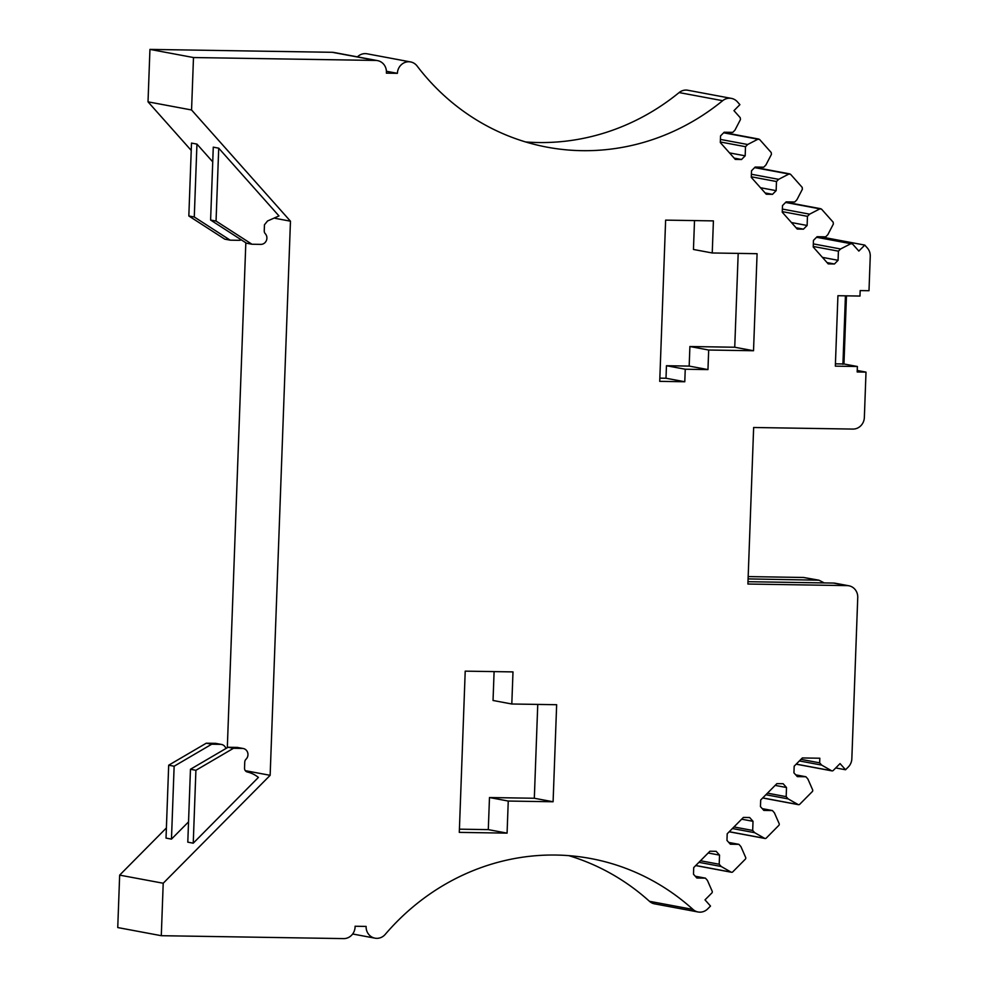 <?xml version="1.0" encoding="UTF-8"?>
<svg xmlns="http://www.w3.org/2000/svg" width="988" height="988" viewBox="0 0 988 988"><rect width="100%" height="100%" fill="white"/><g stroke="black" fill="none" stroke-linecap="round" stroke-linejoin="round"><path stroke-width="1.48" d="M835.737 767.935L845.543 769.763L848.297 766.984A11.77 11.004 100.6 0 0 851.841 758.735L857.745 597.53A11.77 11.004 100.6 0 0 848.877 585.785A11.77 11.004 100.6 0 0 847.148 585.612L747.904 584.032L753.646 427.495L852.891 429.076A11.77 11.004 100.6 0 0 864.352 417.516L866.007 372.118L857.251 370.475M748.188 576.584L803.602 577.474L818.929 580.191L748.101 578.906M568.779 855.645A236.107 220.904 100.6 0 1 649.449 901.303A11.77 11.004 100.6 0 0 654.55 903.847L698.096 911.986A11.77 11.004 100.6 0 0 707.754 908.837L710.508 906.058L705.012 899.87L711.829 893.004A1.568 1.47 100.6 0 0 712.163 891.188L707.42 880.394L705.432 878.147L695.28 876.245M813.235 246.457L838.417 251.162L838.083 260.301L834.44 263.981L828.203 263.882L813.223 247.025L813.457 240.38L817.113 236.7L825.684 236.848L827.845 234.662L833.366 224.029L833.168 222.201L821.571 209.172L819.879 208.863L809.617 214.161L807.455 216.335L807.122 225.474L803.466 229.154L797.23 229.055L782.249 212.198L782.496 205.566L786.139 201.885L794.71 202.021L796.871 199.835L802.392 189.202L802.194 187.374L790.61 174.345L788.906 174.036L778.643 179.334L776.482 181.52L776.148 190.647L772.505 194.327L766.268 194.228L751.275 177.371L751.522 170.739L755.165 167.058L763.749 167.194L765.898 165.008L771.43 154.375L771.22 152.547L759.636 139.518L757.944 139.209L747.669 144.507L745.508 146.693L745.174 155.82L741.531 159.5L735.294 159.401L720.301 142.544L720.548 135.912L724.192 132.231L732.775 132.367L734.936 130.181L740.457 119.548L740.247 117.72L733.961 110.644L739.901 104.654L737.344 101.776A11.77 11.004 100.6 0 0 731.404 98.392A11.77 11.004 100.6 0 0 722.66 100.702A236.107 220.904 100.6 0 1 547.13 147.175A236.107 220.904 100.6 0 1 417.072 65.974A11.77 11.004 100.6 0 0 410.588 61.935A11.77 11.004 100.6 0 0 397.398 73.322L386.37 73.149A11.77 11.004 100.6 0 0 377.552 60.626A11.77 11.004 100.6 0 0 375.823 60.441L193.487 57.539L191.561 109.977L290.46 221.189L270.144 775.321L163.205 883.247L161.291 935.698L117.745 927.559L119.659 875.121L166.392 827.956M227.314 747.694L245.827 242.776M191.24 150.435L148.015 101.838L149.941 49.4L332.277 52.302L375.823 60.441M377.552 60.626L334.006 52.488A11.77 11.004 100.6 0 0 332.277 52.302M410.588 61.935L367.042 53.797A11.77 11.004 100.6 0 0 357.458 56.859M525.567 141.939A236.107 220.904 100.6 0 0 679.114 92.563L722.66 100.702M731.404 98.392L687.858 90.254A11.77 11.004 100.6 0 0 679.114 92.563M866.007 372.118L857.189 371.97L857.386 366.499L835.342 366.14L837.923 295.708L859.98 296.054L860.178 290.583L868.995 290.719L870.255 256.3A11.77 11.004 100.6 0 0 867.328 247.951L864.784 245.086L821.238 236.947L820.485 237.7M864.784 245.086L858.844 251.076L852.545 243.999L850.853 243.69L852.545 243.999M838.417 251.162L840.578 248.988L850.853 243.69L816.545 237.268M785.571 202.441L821.571 209.172M754.61 167.627L790.61 174.345M723.636 132.8L759.636 139.518M161.291 935.698L343.626 938.6A11.77 11.004 100.6 0 0 355.087 926.25L366.116 926.423A11.77 11.004 100.6 0 0 374.983 938.168A11.77 11.004 100.6 0 0 385.234 934.389A236.107 220.904 100.6 0 1 590.775 858.547A236.107 220.904 100.6 0 1 692.996 909.442A11.77 11.004 100.6 0 0 698.096 911.986M695.762 865.513L731.058 872.108L721.203 866.488L719.202 864.241L719.536 855.114L716.164 851.323L709.927 851.224L693.724 867.575L693.477 874.219L696.849 878.011L705.432 878.147M731.058 872.108A1.568 1.47 100.6 0 0 732.787 871.848L745.31 859.202A1.568 1.47 100.6 0 0 745.644 857.399L740.914 846.593L738.913 844.345L728.774 842.455M729.243 831.711L764.551 838.318L754.684 832.686L752.683 830.451L753.017 821.312L749.645 817.521L743.408 817.422L727.205 833.773L726.97 840.418L730.342 844.209L738.913 844.345M764.551 838.318A1.568 1.47 100.6 0 0 766.268 838.059L778.791 825.412A1.568 1.47 100.6 0 0 779.137 823.597L774.394 812.791L772.394 810.543L762.254 808.653M762.736 797.921L798.032 804.516L788.165 798.897L786.176 796.649L786.51 787.51L783.138 783.719L776.901 783.62L760.698 799.984L760.451 806.616L763.823 810.407L772.394 810.543M798.032 804.516A1.568 1.47 100.6 0 0 799.749 804.257L812.284 791.61A1.568 1.47 100.6 0 0 812.618 789.795L807.888 779.001L805.887 776.753L795.748 774.851M796.217 764.119L831.525 770.714L821.658 765.095L819.657 762.847L819.83 758.228L802.342 757.944L794.179 766.182L793.932 772.826L797.304 776.617L805.887 776.753M831.525 770.714A1.568 1.47 100.6 0 0 833.242 770.455L840.047 763.588L845.543 769.763M665.628 220.126L713.41 220.892L712.237 252.977L757.08 253.694L753.523 350.74L708.68 350.024L707.964 369.598L685.24 369.228L684.783 381.751L659.725 381.356L665.628 220.126M511.809 703.999L556.652 704.716L553.095 801.762L508.252 801.046L507.079 833.131L459.296 832.378L465.212 671.148L512.994 671.902L511.809 703.999L493.037 700.48L494.099 671.605M747.99 581.697L833.539 583.068L847.148 585.612M848.877 585.785L835.268 583.241A11.77 11.004 100.6 0 0 833.539 583.068M824.251 582.92L818.929 580.191M821.658 765.095L799.378 760.933M819.657 762.847L800.947 759.352M788.165 798.897L765.898 794.735M786.176 796.649L767.466 793.154M786.51 787.51L775.148 785.386M754.684 832.686L732.404 828.524M752.683 830.451L733.973 826.944M753.017 821.312L741.655 819.188M721.203 866.488L698.924 862.326M719.202 864.241L700.492 860.746M719.536 855.114L708.174 852.99M163.205 883.247L119.659 875.121M270.144 775.321L245.333 770.677M290.46 221.189L275.121 218.323M191.561 109.977L148.015 101.838M193.487 57.539L149.941 49.4M386.419 71.272L397.398 73.322M741.531 159.5L734.158 158.117M745.174 155.82L729.502 152.893M745.508 146.693L720.326 141.976M747.669 144.507L720.425 139.419M772.505 194.327L765.12 192.944M776.148 190.647L760.476 187.72M776.482 181.52L751.3 176.803M778.643 179.334L751.386 174.246M803.466 229.154L796.093 227.771M807.122 225.474L791.45 222.547M807.455 216.335L782.274 211.63M809.617 214.161L782.36 209.061M834.44 263.981L827.067 262.598M838.083 260.301L822.411 257.374M840.578 248.988L813.334 243.888M857.386 366.499L843.962 363.992L835.428 363.819M846.457 295.844L843.962 363.992M694.515 220.583L693.453 249.47L712.237 252.977M738.184 253.397L734.739 347.233L689.896 346.516L689.179 366.091L707.964 369.598M753.523 350.74L734.739 347.233M708.68 350.024L689.896 346.516M685.24 369.228L666.455 365.721L689.179 366.091M666.455 365.721L665.998 378.243L684.783 381.751M665.998 378.243L659.836 378.145M537.756 704.407L534.323 798.255L489.48 797.538L488.294 829.624L459.408 829.167M553.095 801.762L534.323 798.255M508.252 801.046L489.48 797.538M507.079 833.131L488.294 829.624M845.432 295.82L842.925 364.288M218.719 148.175L278.987 215.94L267.538 220.991L264.463 224.782L264.241 230.822A3.927 3.668 -79.4 0 0 265.266 233.674A6.274 5.866 -79.4 0 1 260.795 244.382L251.977 244.246L216.051 221.065L218.719 148.175L213.272 147.15L210.605 220.04L246.531 243.221L251.977 244.246M210.605 220.04L216.051 221.065M196.945 144.1L191.499 143.087L188.832 215.977L194.278 216.989L196.945 144.1L212.741 161.859M194.278 216.989L230.204 240.17L239.022 240.319A6.274 5.866 -79.4 0 0 241.319 239.862M188.832 215.977L224.758 239.158L230.204 240.17M193.24 843.184L258.399 777.408A31.381 29.356 -79.4 0 0 247.333 771.999A3.927 3.668 -79.4 0 1 244.53 768.121L244.752 762.069A3.927 3.668 -79.4 0 1 245.987 759.266A6.274 5.866 -79.4 0 0 242.319 748.422L233.489 748.287L195.908 770.294L193.24 843.184L187.794 842.159L190.462 769.269L195.908 770.294M243.233 748.509L237.799 747.496A6.274 5.866 -79.4 0 0 236.873 747.41L228.055 747.261L190.462 769.269M228.055 747.261L233.489 748.287M168.689 765.206L206.282 743.198L211.716 744.211L174.135 766.219L168.689 765.206L166.021 838.096L171.467 839.108L188.535 821.88M211.716 744.211L220.546 744.347A6.274 5.866 -79.4 0 1 225.906 748.521M171.467 839.108L174.135 766.219M206.282 743.198L215.1 743.334A6.274 5.866 -79.4 0 1 216.026 743.433L221.46 744.446M803.602 577.474L817.212 580.018M649.449 901.303L692.996 909.442M236.873 747.41L242.319 748.422M215.1 743.334L220.546 744.347M796.155 764.181L831.958 770.875M762.674 797.983L798.465 804.677M729.181 831.785L764.984 838.466M695.7 865.574L731.49 872.268M352.654 933.993L374.983 938.168M758.846 139.073L723.895 132.54M789.807 173.9L754.857 167.367M820.781 208.727L785.831 202.194M851.755 243.542L816.804 237.021"/></g></svg>
